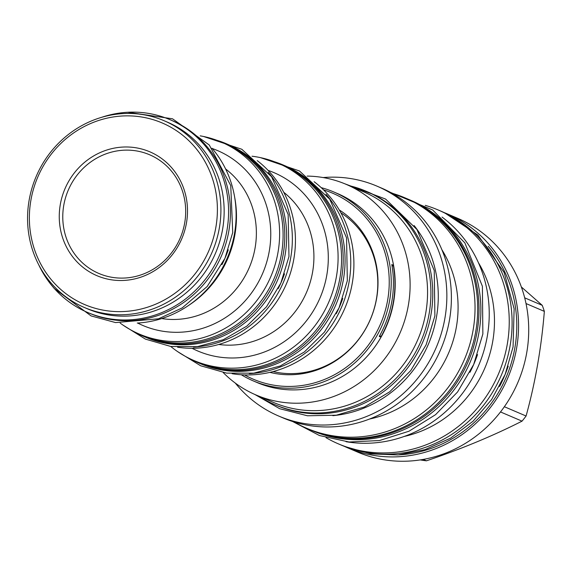 <?xml version="1.0" encoding="UTF-8"?>
<svg xmlns="http://www.w3.org/2000/svg" width="573" height="573" viewBox="0 0 573 573"><rect width="100%" height="100%" fill="white"/><g stroke="black" fill="none" stroke-linecap="round" stroke-linejoin="round"><path stroke-width="0.86" d="M215.863 227.288A98.735 93.127 113.1 0 1 106.463 310.695A98.735 93.127 113.1 0 1 30.899 200.213A98.735 93.127 113.1 0 1 140.299 116.799A98.735 93.127 113.1 0 1 215.863 227.288M186.461 222.983A67.342 63.524 113.1 0 1 111.842 279.875A67.342 63.524 113.1 0 1 60.301 204.518A67.342 63.524 113.1 0 1 134.92 147.619A67.342 63.524 113.1 0 1 186.461 222.983M219.337 228.033A101.536 95.77 113.1 0 1 84.346 307.479A101.536 95.77 113.1 0 1 29.137 200.192A101.536 95.77 113.1 0 1 164.129 120.745A101.536 95.77 113.1 0 1 219.337 228.033M164.129 120.745L167.359 122.128A101.536 95.77 113.1 0 1 222.575 229.415A101.536 95.77 113.1 0 1 87.576 308.861L84.346 307.479M63.775 205.263A64.548 60.881 113.1 0 1 149.596 154.76A64.548 60.881 113.1 0 1 184.692 222.961A64.548 60.881 113.1 0 1 98.878 273.471A64.548 60.881 113.1 0 1 63.775 205.263M228.276 249.778A104.816 98.864 113.1 0 1 221.93 264.64M137.255 323.057A104.816 98.864 113.1 0 0 234.493 233.641A104.816 98.864 -66.9 0 0 211.96 148.206M234.636 197.076A101.536 95.77 113.1 0 1 234.894 234.679A101.536 95.77 113.1 0 1 188.238 305.66M200.185 135.851A104.393 98.463 113.1 0 1 221.235 142.032A104.393 98.463 113.1 0 1 278.005 252.342A104.393 98.463 113.1 0 1 139.21 334.03A104.393 98.463 113.1 0 1 120.194 323.093M221.235 142.032L224.716 143.522A104.393 98.463 113.1 0 1 281.479 253.832A104.393 98.463 113.1 0 1 142.684 335.513L139.21 334.03M226.177 143.68L228.04 144.475A104.816 98.864 -66.9 0 1 285.039 255.236A104.816 98.864 113.1 0 1 145.678 337.261L143.816 336.466A104.816 98.864 113.1 0 0 283.177 254.441A104.816 98.864 -66.9 0 0 226.177 143.68A104.816 98.864 -66.9 0 0 216.551 140.184M143.816 336.466A104.816 98.864 113.1 0 1 134.634 331.925M284.509 273.801A104.816 98.864 113.1 0 1 278.156 288.663M193.481 347.08A104.816 98.864 113.1 0 0 290.726 257.664A104.816 98.864 -66.9 0 0 268.185 172.229M257.263 160.633A104.393 98.463 113.1 0 1 293.82 259.103A104.393 98.463 113.1 0 1 177.551 347.209M170.733 346.457A107.251 101.163 -66.9 0 0 193.832 360.474A107.251 101.163 -66.9 0 0 336.43 276.551A107.251 101.163 -66.9 0 0 278.106 163.219A107.251 101.163 -66.9 0 0 252.013 156.221M193.832 360.474L197.305 361.964A107.251 101.163 -66.9 0 0 339.904 278.041A107.251 101.163 -66.9 0 0 281.579 164.709L278.106 163.219M283.026 164.924L284.888 165.719A107.617 101.507 -66.9 0 1 343.406 279.438A107.617 101.507 113.1 0 1 200.321 363.647L198.466 362.852A107.617 101.507 113.1 0 0 341.544 278.643A107.617 101.507 -66.9 0 0 283.026 164.924A107.617 101.507 -66.9 0 0 274.281 161.686M198.466 362.852A107.617 101.507 113.1 0 1 190.078 358.777M342.761 298.454A107.617 101.507 113.1 0 1 336.236 313.71M249.298 373.668A107.617 101.507 113.1 0 0 349.093 281.866A107.617 101.507 -66.9 0 0 325.98 194.19M232.108 373.718A107.251 101.163 -66.9 0 0 352.245 283.313A107.251 101.163 -66.9 0 0 314.133 181.727M273.135 371.605A87.297 82.34 113.1 0 1 273.049 371.583A87.54 82.569 113.1 0 0 376.447 298.834A87.54 82.569 113.1 0 0 340.892 212.784A87.297 82.34 113.1 0 1 340.971 212.834M339.28 209.962A89.316 84.245 113.1 0 1 376.619 298.44A89.316 84.245 113.1 0 1 269.89 372.364M323.587 189.899A101.106 95.369 113.1 0 1 386.188 307.107A101.106 95.369 113.1 0 1 275.634 385.479A101.106 95.369 113.1 0 1 244.549 374.9M321.231 187.658A102.689 96.858 113.1 0 1 333.787 191.969A102.689 96.858 113.1 0 1 386.768 312.665A102.689 96.858 113.1 0 1 275.849 387.241A102.689 96.858 113.1 0 1 253.101 380.837A102.689 96.858 113.1 0 1 241.297 374.742M253.101 380.837L257.076 382.535A102.689 96.858 113.1 0 0 279.825 388.938A102.689 96.858 -66.9 0 0 390.743 314.369A102.689 96.858 -66.9 0 0 337.769 193.674L333.787 191.969M379.254 336.437L380.759 337.082A102.689 96.858 113.1 0 0 393.3 265.213L391.796 264.568A102.689 96.858 113.1 0 1 379.254 336.437M307.164 176.09A114.55 108.046 113.1 0 1 320.679 177.172A114.55 108.046 -66.9 0 1 346.049 184.313A114.55 108.046 -66.9 0 1 405.147 318.946A114.55 108.046 -66.9 0 1 281.415 402.131A114.55 108.046 113.1 0 1 256.038 394.99A114.55 108.046 113.1 0 1 223.219 372.579M346.049 184.313L363.497 191.769A114.55 108.046 -66.9 0 1 422.595 326.402A114.55 108.046 -66.9 0 1 298.862 409.588A114.55 108.046 113.1 0 1 273.486 402.447L256.038 394.99M392.118 266.438A60.838 57.379 113.1 0 1 393.3 265.213M379.906 335.269A60.838 57.379 -66.9 0 0 380.759 337.082M365.989 191.174L367.852 191.969A116.075 109.486 -66.9 0 1 430.968 314.627A116.075 109.486 113.1 0 1 276.644 405.448L274.789 404.653A116.075 109.486 113.1 0 0 429.113 313.832A116.075 109.486 -66.9 0 0 365.989 191.174A116.075 109.486 -66.9 0 0 349.15 185.638M274.789 404.653A116.075 109.486 113.1 0 1 259.139 396.315M323.122 177.558A125.014 117.916 113.1 0 1 349.244 178.339A125.014 117.916 113.1 0 1 376.941 186.132A125.014 117.916 113.1 0 1 441.432 333.063A125.014 117.916 113.1 0 1 306.397 423.848A125.014 117.916 113.1 0 1 278.707 416.055A125.014 117.916 113.1 0 1 235.31 383.093M332.87 415.669A116.011 109.429 -66.9 0 0 428.446 344.087A116.011 109.429 -66.9 0 0 414.1 225.533M376.941 186.132L381.475 188.066A125.014 117.916 -66.9 0 1 445.966 335.004A125.014 117.916 -66.9 0 1 310.931 425.782A125.014 117.916 113.1 0 1 283.241 417.989L278.707 416.055M391.961 193.216A125.258 118.145 -66.9 0 1 404.982 197.843A125.258 118.145 -66.9 0 1 469.602 345.068A125.258 118.145 -66.9 0 1 334.303 436.024A125.258 118.145 113.1 0 1 306.555 428.217A125.258 118.145 113.1 0 1 294.207 422.015M404.982 197.843L407.654 198.989A125.258 118.145 -66.9 0 1 472.281 346.207A125.258 118.145 -66.9 0 1 336.981 437.17A125.258 118.145 113.1 0 1 309.234 429.363L306.555 428.217M369.585 419.021A110.231 103.971 -66.9 0 0 441.905 249.749M408.957 199.547L410.82 200.335A125.258 118.145 -66.9 0 1 478.928 332.698A125.258 118.145 113.1 0 1 312.392 430.71L310.537 429.915A125.258 118.145 113.1 0 0 477.073 331.903A125.258 118.145 -66.9 0 0 408.957 199.547A125.258 118.145 -66.9 0 0 408.305 199.268M310.537 429.915A125.258 118.145 113.1 0 1 309.886 429.635M477.545 354.572A125.258 118.145 113.1 0 1 469.967 372.314M442.041 217.067A125.258 118.145 -66.9 0 1 479.121 364.313A125.258 118.145 -66.9 0 1 348.499 442.091A125.258 118.145 113.1 0 1 346.063 441.711M425.259 205.356A127.142 119.929 -66.9 0 1 438.13 209.954A127.142 119.929 -66.9 0 1 503.724 359.393A127.142 119.929 -66.9 0 1 366.391 451.725A127.142 119.929 113.1 0 1 338.22 443.796A127.142 119.929 113.1 0 1 326.001 437.679M438.13 209.954L440.988 211.179A127.142 119.929 -66.9 0 1 506.589 360.618A127.142 119.929 -66.9 0 1 369.248 452.949A127.142 119.929 113.1 0 1 341.085 445.02L338.22 443.796M404.158 436.461A114.063 107.588 -66.9 0 0 478.405 262.67M508.201 366.183A125.258 118.145 113.1 0 1 499.549 386.438M399.009 454.862A125.258 118.145 -66.9 0 0 514.833 348.033A125.258 118.145 -66.9 0 0 488.146 246.225M444.204 212.612A127.142 119.929 113.1 0 1 447.456 213.944A127.142 119.929 113.1 0 1 513.05 363.382A127.142 119.929 113.1 0 1 375.716 455.707A127.142 119.929 113.1 0 1 347.553 447.785A127.142 119.929 113.1 0 1 344.337 446.353M447.456 213.944L457.605 218.277A127.142 119.929 -66.9 0 1 523.199 367.716A127.142 119.929 -66.9 0 1 385.858 460.047A127.142 119.929 113.1 0 1 357.695 452.118L347.553 447.785M420.281 459.904L420.31 459.911A112.301 105.926 113.1 0 0 423.375 460.413A112.301 105.926 113.1 0 0 426.462 460.814L423.196 459.417M521.366 286.98L542.244 305.337A112.301 105.926 113.1 0 1 544.35 311.375C541.413 347.596 535.325 382.478 526.086 416.012A112.301 105.926 113.1 0 1 522.032 421.148C493.324 435.716 461.473 448.938 426.462 460.814M526.021 303.547L544.35 311.375M504.355 406.723L526.086 416.012M500.494 411.944L522.032 421.148M524.689 297.831L542.244 305.337M87.59 312.443A104.816 98.864 113.1 0 0 226.951 230.418A104.816 98.864 -66.9 0 0 169.952 119.657L171.807 120.452A104.816 98.864 -66.9 0 1 228.806 231.213A104.816 98.864 113.1 0 1 89.445 313.23L87.59 312.443A104.816 98.864 113.1 0 1 38.742 264.833M169.952 119.657A104.816 98.864 -66.9 0 0 101.779 117.272M225.619 168.971A83.651 78.902 113.1 0 1 255.078 248.009A83.651 78.902 113.1 0 1 161.701 318.574M212.218 148.514A95.082 89.689 113.1 0 1 269.289 251.067A95.082 89.689 113.1 0 1 137.656 323.036M283.742 192.27A85.535 80.678 113.1 0 1 312.593 272.082A85.535 80.678 113.1 0 1 218.721 344.473M268.085 170.382A96.973 91.465 113.1 0 1 326.796 275.147A96.973 91.465 113.1 0 1 192.077 348.291M444.469 212.733L477.861 235.002L504.147 272.483L514.124 308.761L513.071 346.894L505.171 374.37L491.627 399.56L473.112 421.184L450.564 438.159L425.116 449.612L398.056 454.941L370.76 453.88L344.617 446.46M254.863 394.482L279.696 408.714L307.45 415.776L336.287 415.196L364.313 407.031L389.683 391.825L410.748 370.595L426.154 344.731L434.893 315.909L434.241 270.542L416.943 229.515L385.572 199.053L344.867 183.811M292.66 421.52L319.469 435.53L349.057 441.998L379.541 440.522L409 431.211L435.566 414.673L457.591 391.953L473.685 364.478L482.86 333.987L482.394 286.285L464.846 242.866L432.687 209.99L390.535 192.428M123.023 325.12L145.413 339.116L170.761 346.464L197.32 346.665L223.277 339.717L246.863 326.109L266.495 306.784L280.849 283.055L288.964 256.525L288.162 214.503L271.588 176.749L241.827 149.274L203.608 136.503M177.651 351.629L200.643 365.767L226.614 373.109L253.775 373.166L280.29 365.946L304.37 351.958L324.404 332.147L339.044 307.859L347.331 280.727L346.55 237.802L329.733 199.182L299.471 170.969L260.529 157.647M53.124 287.109L54.277 288.527L91.071 315.909L115.596 322.585L158.499 318.803L182.171 307.923L207.175 286.507L224.953 258.287L232.731 232.502L230.747 185.602L209.281 145.005L172.53 118.804L127.829 112.265"/></g></svg>
